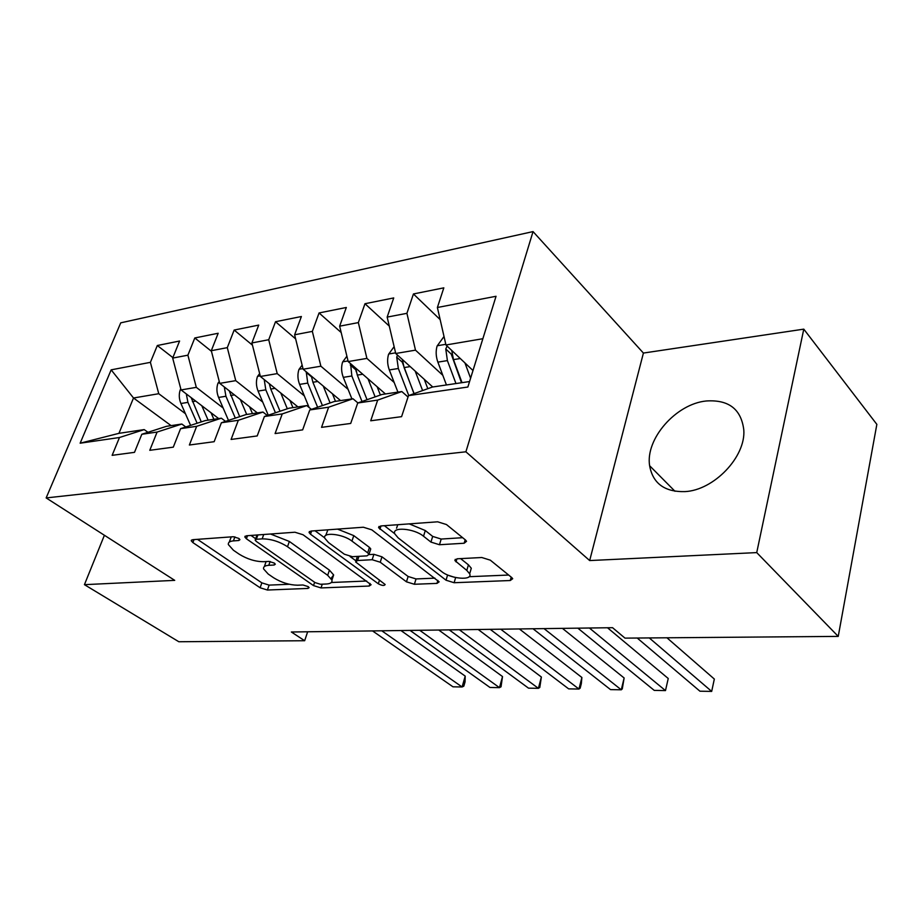 <?xml version="1.0" encoding="UTF-8"?>
<svg xmlns="http://www.w3.org/2000/svg" width="923" height="923" viewBox="0 0 923 923"><rect width="100%" height="100%" fill="white"/><g stroke="black" fill="none" stroke-linecap="round" stroke-linejoin="round"><path stroke-width="1.38" d="M238.815 538.421L233.323 536.725L192.699 539.69L191.223 540.751L192.884 542.586L260.124 587.766L267.405 590.028L307.924 588.436L309.124 587.651L308.178 586.601L302.94 584.986L297.575 585.205C289.407 585.044 281.446 582.586 273.693 577.81L268.224 574.06L263.563 568.891C263.182 566.78 264.924 565.591 268.778 565.314L274.143 565.026L275.308 564.207L274.281 563.065L268.928 561.403L263.551 561.703C255.336 561.646 247.191 559.119 239.126 554.146L233.404 550.223L228.35 544.558C228.004 542.447 229.7 541.224 233.415 540.89L238.792 540.509L239.922 539.678L238.815 538.421M706.245 400.986C675.913 403.87 645.258 439.002 649.619 465.723C652.861 483.433 664.606 492.063 684.866 491.613C713.814 490.344 745.911 456.885 743.8 429.922C741.215 409.131 728.697 399.486 706.245 400.986M464.154 543.243L466.542 541.293L465.423 539.943L446.455 524.541L437.64 521.807L380.714 525.96L378.592 527.691L446.028 580.209L454.116 582.725L510.246 580.521L512.703 578.698L511.723 577.533L490.321 560.169L481.794 557.515L457.208 558.796L454.901 560.573L466.796 570.414L469.669 573.794C473.095 580.879 450.609 579.009 441.644 571.556L398.182 537.901L394.767 533.829C391.433 526.502 414.173 528.325 423.53 536.24L430.937 542.089L439.463 544.732L464.154 543.243L465.192 539.759M756.733 552.6L803.783 329.142L643.412 353.059L589.67 560.561L756.733 552.6L838.234 636.397L624.986 638.128L612.56 627.698L291.368 632.001L304.659 640.724L307.647 631.794M589.67 560.561L465.896 451.797L46.15 497.924L120.74 322.842L533.044 231.592L465.896 451.797M104.391 535.271L84.431 584.663L174.724 580.359L46.15 497.924M84.431 584.663L178.843 641.75L304.659 640.724M303.056 534.752L294.922 532.225L246.476 535.767L244.826 536.99L246.406 538.778L313.508 585.597L321.019 587.928L369.177 586.047L371.092 584.721L303.056 534.752M310.924 531.06L363.362 527.229L371.819 529.848L439.14 581.836L436.971 583.394L414.392 584.271L406.466 581.825L380.241 562.222L372.165 559.719L357.559 560.503L355.62 561.934L385.156 584.513C384.349 585.943 382.064 585.701 378.326 583.786L310.52 534.221L309.067 532.513L310.924 531.06M171.101 425.63L133.512 397.998L118.94 433.337L80.151 443.202L119.471 437.514L112.133 455.339L134.493 452.351L141.819 434.272L157.095 432.056L149.78 450.309L173.293 447.159L180.585 428.653L196.657 426.322L189.377 445.013L214.148 441.702L221.393 422.746L238.319 420.288L231.096 439.44L257.205 435.944L264.393 416.515L282.242 413.919L275.089 433.556L302.652 429.876L309.77 409.939L328.634 407.205L321.55 427.349L350.705 423.449L357.72 402.993L377.68 400.097L370.711 420.784L401.597 416.654L408.485 395.632L432.449 387.025L469.553 381.545L482.856 338.718L445.959 344.983L472.98 370.515M80.151 443.202L111.164 369.846L150.391 362.347L158.756 393.717L185.431 413.7M172.878 357.605L157.325 345.514L150.391 362.347M157.325 345.514L179.593 341.025L172.682 358.089L187.9 355.182L196.311 387.348L223.147 408.024M211.459 351.305L194.799 337.968L187.9 355.182M194.799 337.968L218.174 333.261L211.298 350.705L227.3 347.648L235.746 380.645L262.732 402.082M252.464 345.179L234.154 330.053L227.3 347.648M234.154 330.053L258.717 325.104L251.898 342.952L268.72 339.733L277.223 373.619L304.325 395.863M295.648 338.914L275.516 321.723L268.72 339.733M275.516 321.723L301.383 316.52L294.622 334.784L312.343 331.392L320.881 366.2L348.086 389.344M341.187 332.545L319.07 312.955L312.343 331.392M319.07 312.955L346.321 307.474L339.652 326.177L358.343 322.6L366.904 358.401L394.179 382.491M389.287 326.096L364.977 303.725L358.343 322.6M364.977 303.725L393.729 297.933L387.164 317.097L406.916 313.324L415.488 350.152L442.809 375.303M440.156 319.612L413.435 293.964L406.916 313.324M413.435 293.964L443.825 287.849L437.387 307.497L496.043 296.283L467.869 387.025L408.485 395.632M408.035 397.005L401.817 391.548L381.96 394.479L357.72 402.993M377.68 400.097L401.817 391.548M437.387 307.497L445.959 344.983M496.043 296.283L482.856 338.718M357.905 402.924L352.99 398.759L334.207 401.54L309.77 409.939M328.634 407.205L352.99 398.759M415.488 350.152L395.736 353.497L432.725 386.979M387.164 317.097L395.736 353.497M311.409 409.374L306.771 405.589L288.968 408.22L264.393 416.515M282.242 413.919L306.771 405.589M366.904 358.401L348.19 361.574L385.445 393.971M339.652 326.177L348.19 361.574M267.347 415.512L262.963 412.062L246.072 414.554L221.393 422.746M238.319 420.288L262.963 412.062M320.881 366.2L303.136 369.212L340.575 400.594M294.622 334.784L303.136 369.212M225.524 421.373L221.37 418.2L205.321 420.576L180.585 428.653M196.657 426.322L221.37 418.2M277.223 373.619L260.378 376.469L297.933 406.893M251.898 342.952L260.378 376.469M185.777 426.957L181.843 424.038L166.567 426.299L141.819 434.272M157.095 432.056L181.843 424.038M235.746 380.645L219.743 383.368L257.355 412.893M211.298 350.705L219.743 383.368M147.957 432.299L144.219 429.599L118.94 433.337M119.471 437.514L144.219 429.599M196.311 387.348L181.07 389.933L218.705 418.604M172.682 358.089L181.07 389.933M838.234 636.397L876.85 424.372L803.783 329.142M643.412 353.059L533.044 231.592M158.756 393.717L133.512 397.998L111.164 369.846M469.553 381.545L467.869 387.025M231.269 536.874L229.239 542.136M266.078 561.565L264.393 566.537M197.464 539.344L261.855 582.863L269.124 585.113L289.257 584.271M331.334 582.505L366.696 581.017M250.964 535.432L255.671 538.744M256.329 539.274L255.163 540.14L256.248 541.374L315.124 582.621L320.419 584.259L326.223 584.017C330.538 583.763 332.442 582.459 331.934 580.094L327.688 575.306L287.514 546.728C279.254 541.478 270.797 538.859 262.167 538.87L256.329 539.274L257.898 534.936M331.069 578.433L333.641 574.948L329.419 570.137L327.688 575.306M270.52 534.013L289.349 541.455L329.419 570.137M434.895 578.144L416.031 578.94L414.392 584.271M369.038 554.596L373.907 554.319L381.972 556.823L408.116 576.483L416.031 578.94M357.328 556.407L355.943 560.953M355.978 560.861L350.048 556.511M324.723 537.878L315.043 530.76M351.963 541.086C342.837 533.829 322.196 531.706 324.792 538.213L328.576 542.62L344.337 554.204L352.378 556.696L366.996 555.865L368.992 554.354L367.689 552.842L351.963 541.086L353.763 535.617L337.506 529.11M327.873 529.825L325.727 535.467M370.4 549.993L370.746 548.931L369.454 547.408L367.689 552.842M353.763 535.617L369.454 547.408M409.235 523.872L425.295 530.54L432.679 536.413L441.194 539.055L462.654 537.694M397.778 524.714L396.567 528.198M470.349 571.487L471.295 568.245L468.434 564.841L466.796 570.414M460.612 558.623L468.434 564.841M469.103 576.702L508.654 575.041M448.543 575.364L454.174 577.198M384.372 525.695L394.732 533.725M180.816 388.987L180.32 389.679C178.75 394.156 178.958 398.771 180.92 403.501L190.588 425.388M201.802 405.728L208.113 420.161M211.021 412.754L213.882 419.307M186.296 393.913L187.934 402.37L197.13 423.253M201.283 421.892L191.13 397.594M381.764 630.79L462.1 686.977L452.985 686.816L372.534 630.917M400.951 630.536L465.204 676.109L462.1 686.977L463.831 686.147L465.065 681.82L465.204 676.109M219.259 381.499L217.943 383.276C216.386 387.868 216.605 392.587 218.578 397.444L228.489 420.392M240.315 399.509L246.695 414.462M249.533 406.743L252.452 413.608M224.301 386.945L225.927 396.255L235.33 418.119M239.692 416.665L229.239 390.821M259.64 373.561L257.436 376.572C255.89 381.257 256.109 386.091 258.082 391.075L268.258 415.2M280.754 392.979L287.33 408.774M289.949 400.42L292.937 407.631M264.22 379.584L265.812 389.841L275.446 412.777M280.027 411.231L270.739 389.045L269.274 383.668M419.711 630.282L499.47 687.647L489.986 687.473L410.077 630.421M438.748 630.028L502.516 676.547L499.47 687.647L501.039 686.793L502.516 676.547M459.331 629.751L538.386 688.339L528.51 688.154L449.259 629.89M478.195 629.498L541.374 677.009L538.386 688.339L539.793 687.462L541.374 677.009M302.133 365.139L298.925 369.523C297.402 374.311 297.633 379.272 299.606 384.395L309.101 407.493M323.258 386.079L330.099 402.947M332.43 393.763L335.499 401.343M306.24 371.819L307.74 383.091L317.616 407.239M322.427 405.589L312.909 382.249L311.363 376.111M346.898 356.186L342.583 362.104C341.083 367.008 341.314 372.096 343.298 377.357L351.917 398.921M368.012 378.799L375.13 396.878M377.126 386.737L380.391 395.032M350.59 363.65L351.848 375.984L362.001 401.493M367.054 399.717L357.305 375.107L355.678 368.081M356.243 371.715L355.84 369.823L350.255 364.977M500.728 629.198L578.963 689.054L568.66 688.87L490.205 629.336M519.384 628.955L581.882 677.482L578.963 689.054L580.175 688.154L581.34 683.551L581.882 677.482M544.051 628.621L621.283 689.804L610.53 689.608L533.033 628.771M562.442 628.378L624.133 677.978L621.283 689.804L622.287 688.881L624.133 677.978M394.121 346.656L388.571 354.282C387.095 359.324 387.337 364.539 389.321 369.95L397.917 392.125M415.177 371.092L422.607 390.556M424.234 379.295L427.811 388.687M413.977 393.659L402.278 362.197L396.728 357.189L398.344 368.496L408.762 395.529M414.092 393.613L404.089 367.573L402.405 359.543M397.467 355.067L396.728 357.189M589.405 628.009L665.483 690.589L654.245 690.392L577.867 628.171M607.507 627.767L668.24 678.497L665.483 690.589L668.24 678.497M444.021 336.491L437.087 346.044C435.644 351.202 435.898 356.566 437.871 362.139L446.444 384.96M464.95 362.935L470.592 378.199M447.113 346.067L445.763 348.975L447.401 360.605L455.962 383.553M461.512 382.733L451.266 354.155L445.763 348.975M462.019 382.653L453.47 359.624L451.751 350.452M649.284 637.931L711.679 691.408L699.934 691.2L637.228 638.035M666.948 637.793L714.333 679.051L711.679 691.408L714.333 679.051M234.892 536.84L233.415 540.89M274.719 563.399L274.143 565.026M270.127 561.472L268.778 565.314M308.478 586.82L307.924 588.436M269.124 585.113L267.405 590.028M261.855 582.863L260.124 587.766M194.015 539.597L192.884 542.586M239.38 538.882L238.792 540.509M370.019 583.428L369.177 586.047M322.277 584.178L321.019 587.928M314.628 582.275L313.508 585.597M247.526 535.686L246.406 538.778M289.349 541.455L287.514 546.728M263.724 534.509L262.167 538.87M437.871 580.417L436.971 583.394M408.116 576.483L406.466 581.825M381.972 556.823L380.241 562.222M373.907 554.319L372.165 559.719M358.932 556.327L357.559 560.503M379.526 580.036L378.326 583.786M311.628 531.002L310.52 534.221M441.194 539.055L439.463 544.732M432.679 536.413L430.937 542.089M425.295 530.54L423.53 536.24M456.931 558.819L456.02 561.899M511.204 577.117L510.246 580.521M455.65 577.544L454.116 582.725M447.597 574.96L446.028 580.209M380.991 525.937L379.918 529.271M187.934 402.37L180.92 403.501M195.757 401.113L192.399 401.655M219.582 382.768L218.128 383.022M225.927 396.255L218.578 397.444M234.419 394.894L230.612 395.506M260.228 375.857L257.632 376.307M265.812 389.841L258.082 391.075M275.042 388.352L270.739 389.045M302.986 368.589L299.121 369.246M307.74 383.091L299.606 384.395M317.766 381.476L312.909 382.249M311.443 376.803L306.148 372.361M348.04 360.928L342.791 361.816M351.848 375.984L343.298 377.357M362.751 374.23L357.305 375.107M395.575 352.84L388.779 353.994M398.344 368.496L389.321 369.95M410.193 366.593L404.089 367.573M445.809 344.302L437.306 345.744M447.401 360.605L437.871 362.139M460.3 358.528L453.47 359.624M674.99 491.29L649.619 465.723M191.488 540.059L191.223 540.751M245.126 536.171L244.826 536.99M257.009 534.994L255.371 539.563M333.641 574.948L331.934 580.094M370.746 548.931L368.992 554.354M309.413 531.498L309.067 532.513M471.295 568.245L469.669 573.794M455.27 559.315L454.901 560.573M378.995 526.456L378.592 527.691"/></g></svg>
